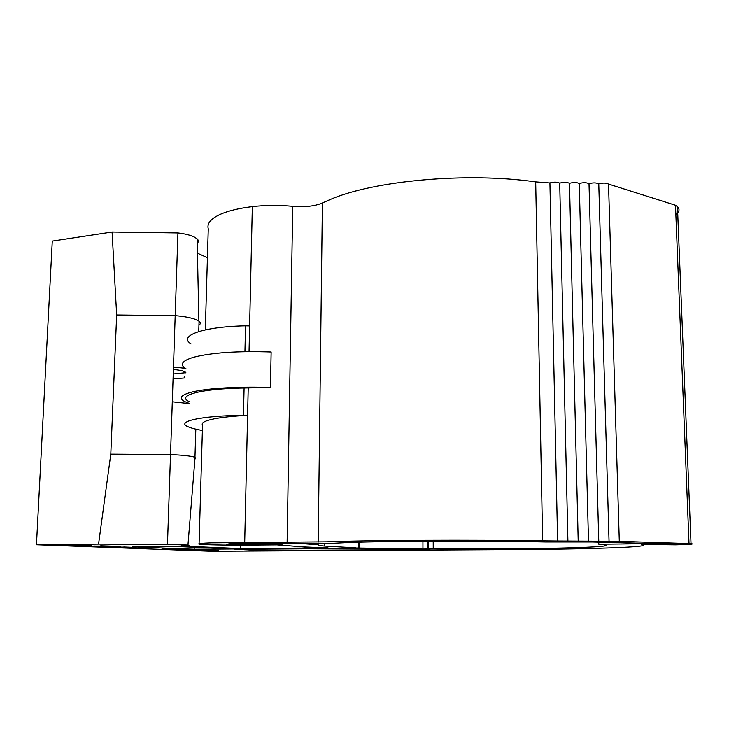 <?xml version="1.0" encoding="UTF-8"?>
<svg xmlns="http://www.w3.org/2000/svg" width="729" height="729" viewBox="0 0 729 729"><rect width="100%" height="100%" fill="white"/><g stroke="black" fill="none" stroke-linecap="round" stroke-linejoin="round"><path stroke-width="1.09" d="M355.88 547.862L324.223 546.057C319.666 545.656 317.671 545.237 318.245 544.8L300.521 543.506L259.706 543.069C238.155 543.233 227.375 543.634 227.375 544.253L236.524 544.317C234.364 543.634 274.541 543.697 280.984 544.39C283.134 544.609 281.932 544.782 277.385 544.918L304.084 546.96L328.059 547.898L240.324 548.582L181.721 546.057L187.025 545.492C189.394 545.365 189.704 545.219 187.954 545.046L167.46 544.417L170.531 454.568C182.788 455.106 190.934 455.989 194.971 457.238L195.7 458.769M199.737 324.432C200.757 323.403 200.539 322.327 199.072 321.197L195.235 319.302C190.369 317.58 183.69 316.368 175.197 315.648L177.94 232.943C184.747 233.745 190.114 235.057 194.051 236.889L197.122 238.848C198.753 240.415 198.78 241.882 197.222 243.249M218.199 550.605L202.881 550.413L218.208 550.45M200.475 549.903L194.898 549.894L200.475 549.83M195.627 550.14L186.943 549.803L204.931 549.93L195.636 549.921M172.864 549.283L188.1 549.311L172.873 549.083M164.9 548.591L162.066 548.645M162.057 548.436L172.828 548.7L164.9 548.782M73.848 545.492L83.753 545.392L73.848 545.347M75.269 544.955L80.664 545.073L75.269 544.955M88.501 545.356L82.577 545.256L88.501 545.356M80.39 545.511L90.751 545.656L80.381 545.757M91.298 545.675L88.929 545.693L91.298 545.675M89.43 545.912L80.928 545.775L89.43 545.912M81.612 545.893L106.525 546.522L81.612 545.893M101.714 546.094L91.754 546.185L101.705 546.331M98.543 546.094L93.686 546.076L98.543 546.094M93.54 546.149L101.513 546.067L93.54 546.149M100.711 545.802L117.323 546.331L100.702 546.021M101.504 546.55L111.136 546.458L101.513 546.413M98.297 546.34L104.529 546.358L98.297 546.422M110.125 546.878L120.868 546.841L110.125 546.878M124.14 547.133L115.947 547.096L124.14 547.215M123.73 547.005L130.783 547.279L123.73 547.096M136.159 547.497L126.609 547.497L136.168 547.361M65.054 545.037L58.94 544.891L65.054 545.037M70.859 544.736L62.94 545.082L72.772 545.283L75.105 545.164L70.895 544.855L77.32 544.909L70.859 544.736M167.46 544.417L98.561 544.107L36.45 544.754L210.708 551.261L507.448 549.639C586.599 549.283 657.084 547.16 641.329 544.445L668.657 544.299L640.809 543.779L640.782 543.187M640.809 543.779L598.801 544.217L598.746 542.148M355.88 547.998L422.948 549.074L422.929 541.255M427.732 541.228L427.75 549.019L422.948 549.074M427.75 549.019L428.616 548.928L428.588 541.228M598.801 544.217L600.076 544.326C632.781 547.379 524.424 549.639 433.236 548.873L428.616 548.928M98.561 544.107L110.799 454.14L170.531 454.568L172.299 401.825L189.258 403.611M185.066 377.923L173.074 378.916M36.45 544.754L52.278 241.099L112.093 232.022L177.94 232.943M110.799 454.14L116.667 314.983L112.093 232.022M185.212 368.309L173.475 367.097L175.197 315.648L116.667 314.983M173.475 367.097L172.299 401.825M185.886 372.701L173.238 373.995M173.393 369.475C181.557 370.286 185.722 371.435 185.877 372.92M207.428 257.738L197.431 253.163M240.324 548.582L240.406 545.183M349.792 548.481L234.92 549.338L262.13 550.477L429.864 549.584L349.792 548.481M262.167 549.137L262.13 550.477M175.306 546.458L132.204 546.841L194.178 549.283L234.875 548.964L175.306 546.458M194.242 547.26L194.178 549.283M167.333 549.055L180.008 548.955L167.333 548.882M189.85 549.484L183.362 549.529L189.859 549.402M192.502 549.739L180.136 549.538L192.502 549.611M201.131 550.349L213.406 550.258L201.14 550.195M216.577 550.495L211.565 550.45L216.531 550.486M557.612 541L542.631 540.854C470.068 539.688 371.708 540.198 326.401 541.811L211.2 542.832C201.432 543.205 197.386 543.643 199.072 544.135L200.493 544.326C207.191 544.991 239.212 545.401 255.241 545.055L277.23 544.882C281.139 544.754 282.105 544.59 280.118 544.39L226.765 544.317L235.312 543.424L257.61 543.032L324.004 543.725L349.665 542.449C392.211 540.991 485.432 540.718 545.511 541.984L592.431 541.984L671.682 543.989L643.315 544.49L675.756 544.845C689.871 544.508 694.956 544.107 691.019 543.643L619.304 541.301L608.524 184.082C606.109 182.824 602.856 182.769 598.773 183.89L609.043 541.246L557.612 541L549.921 182.961L535.687 181.904C466.669 171.98 373.594 180.71 330.237 199.509L322.4 202.999C315.019 206.179 305.132 207.282 292.739 206.316C278.706 205.04 265.238 205.141 252.334 206.626C238.866 208.275 228.159 210.863 220.213 214.381C210.781 218.764 206.799 223.593 208.266 228.86L205.323 329.863M248.215 388.092L247.596 415.357L243.459 415.293L244.097 388.019L270.45 387.509C239.668 386.352 207.956 388.202 192.748 391.865C180.746 394.881 178.158 398.162 184.984 401.688L189.267 403.41M270.45 387.509L271.142 351.979C237.636 350.868 211.857 352.608 193.814 357.183C181.849 360.773 179.252 364.646 186.032 368.828M199.09 543.716L202.544 425.18C200.94 422.838 204.958 420.688 214.599 418.756C222.728 417.198 233.717 416.068 247.596 415.357L244.707 542.212M249.045 351.606L249.628 325.918L245.545 325.817L244.944 351.66M245.545 325.817C202.534 326.665 177.767 335.941 191.116 343.915M244.097 388.019C200.694 388.621 175.789 395.619 189.321 401.661M243.459 415.293C199.883 415.785 174.924 421.772 188.529 426.957C191.581 428.242 196.201 429.417 202.389 430.502M598.773 183.89C596.322 182.642 593.078 182.578 589.014 183.708C586.535 182.45 583.282 182.387 579.254 183.517C576.748 182.268 573.486 182.204 569.486 183.334C566.943 182.077 563.681 182.013 559.708 183.152L567.909 541.046M559.708 183.152C557.129 181.886 553.876 181.831 549.921 182.961M569.486 183.334L578.206 541.1M579.254 183.517L588.494 541.146M589.014 183.708L598.773 541.2M619.304 541.301L609.043 541.246M689.014 543.497L675.482 205.259L608.524 184.082M675.856 214.618C679.419 211.857 679.947 209.214 677.441 206.681L675.482 205.259M358.531 547.661L358.568 542.185M433.208 541.2L433.236 548.873M181.731 545.574L181.721 546.057M318.209 542.112L322.4 202.999M249.628 325.918L252.334 206.626M287.117 542.321L292.739 206.316M542.631 540.854L535.687 181.904M324.223 546.057L324.25 543.706M197.122 238.848L198.899 321.07M359.534 547.707L359.57 542.157M187.954 545.046L195.08 457.274M194.971 457.238L195.819 429.181M198.753 331.549L199.072 321.197M184.792 376.091L184.738 377.74M691.019 543.643L677.441 206.681"/></g></svg>
